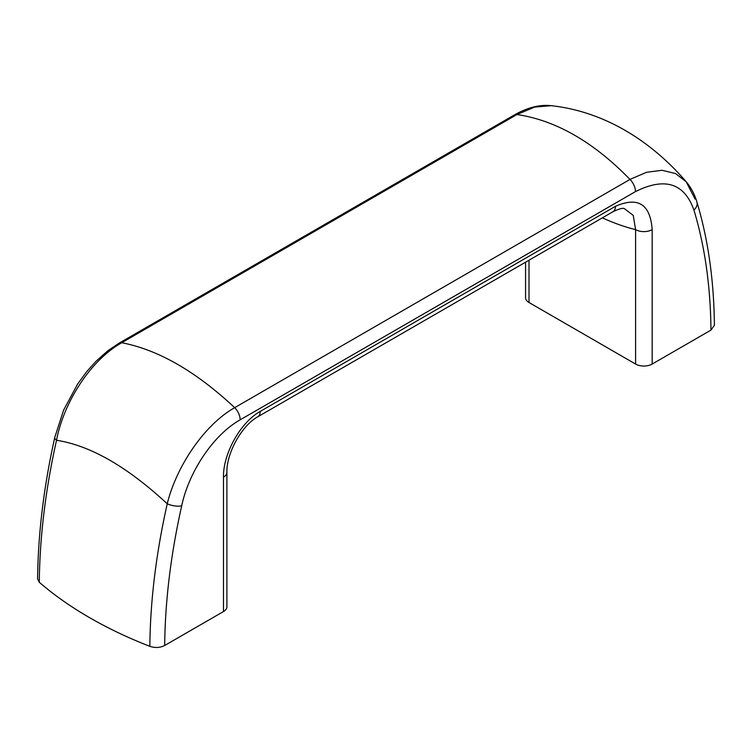 <?xml version="1.0" encoding="UTF-8"?>
<svg xmlns="http://www.w3.org/2000/svg" width="752" height="752" viewBox="0 0 752 752"><rect width="100%" height="100%" fill="white"/><g stroke="black" fill="none" stroke-linecap="round" stroke-linejoin="round"><path stroke-width="1.13" d="M615.456 206.321C638.081 196.404 650.32 204.177 652.172 229.633A11.722 6.768 180 0 1 635.59 229.633L633.259 215.401L624.414 208.652C622.938 207.787 619.14 208.802 613.03 211.688A11.722 6.768 60 0 0 615.456 206.321L260.183 411.438A11.722 6.768 60 0 1 257.757 416.805C241.824 425.529 226.38 453.155 226.907 472.35A11.722 6.768 0 0 1 223.476 477.144L223.476 611.555L164.679 645.498C160.063 647.81 155.119 648.092 149.836 646.325C150.287 600.97 156.087 553.463 167.245 503.793C127.248 466.701 90.343 445.522 56.522 440.277A10.049 3.91 -167.4 0 1 54.802 437.326C43.795 486.6 38.061 533.835 37.6 579.021L39.292 582.283A405.29 233.994 0 0 0 149.836 646.325M223.476 611.555A11.722 6.768 0 0 0 226.907 606.77L226.907 472.35M693.936 210.09A11.722 8.422 -16.9 0 0 696.869 201.903C708.111 239.192 713.958 280.317 714.4 325.278L710.969 330.1C710.518 286.164 704.84 246.158 693.936 210.09C684.386 183.112 664.9 176.955 635.468 191.6L240.17 419.832C213.126 434.976 188.724 472.209 181.702 505.823A11.722 4.559 -167.3 0 1 167.245 503.793C176.372 466.381 204.309 424.805 234.69 407.659L629.988 179.427C593.497 141.921 555.813 120.292 516.953 114.539A10.049 5.8 -120 0 0 514.368 114.953L119.117 343.147L107.818 350.78L95.814 361.477L86.724 371.62L77.682 383.952L63.629 410.084L54.802 437.326M39.292 582.283C39.743 537.088 45.487 489.749 56.522 440.277C63.873 401.53 91.18 359.851 121.702 342.743C158.117 349.68 195.783 371.319 234.69 407.659A11.722 6.768 -120 0 1 240.17 419.832M635.468 191.6A11.722 6.768 -120 0 0 629.988 179.427L646.588 172.274L662.108 170.29L675.559 173.562L686.162 181.74L695.064 199.064M551.225 105.675L534.672 107.075L516.953 114.539L121.702 342.743A10.049 5.8 -120 0 0 119.117 343.147M525.573 262.175L525.573 297.726A11.722 6.768 0 0 0 529.004 302.511L635.59 364.053A11.722 6.768 0 0 0 652.172 364.053L652.172 229.633M181.702 505.823C170.798 554.487 165.13 601.045 164.679 645.498M710.969 330.1L652.172 364.053M602.352 217.854A274.659 158.578 -120 0 0 635.59 229.633L635.59 364.053M223.476 477.144C222.996 454.509 239.803 422.831 260.183 411.438M529.004 302.511L529.004 260.201M696.869 201.903C694.585 194.195 691.013 187.474 686.162 181.74C653.14 143.265 606.808 111.785 551.178 105.675C539.72 104.425 527.443 107.517 514.368 114.953M613.03 211.688L257.757 416.805"/></g></svg>
